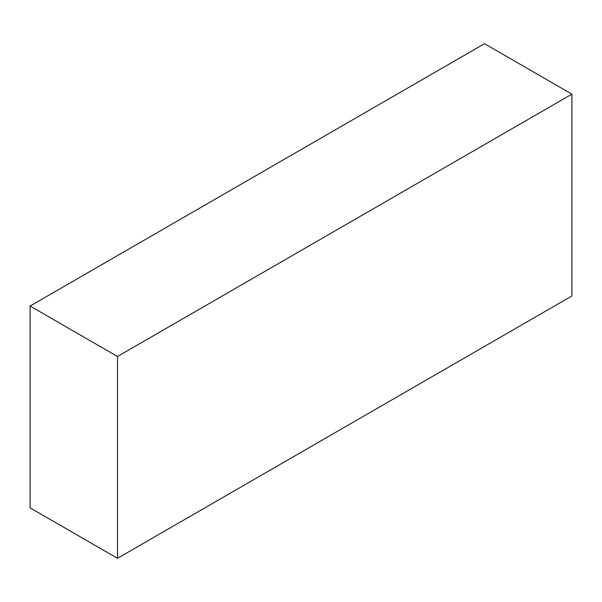 <?xml version="1.0" encoding="UTF-8"?>
<svg xmlns="http://www.w3.org/2000/svg" width="602" height="602" viewBox="0 0 602 602"><rect width="100%" height="100%" fill="white"/><g stroke="black" fill="none" stroke-linecap="round" stroke-linejoin="round"><path stroke-width="0.9" d="M484.512 43.69L30.1 306.042L117.488 356.497L571.9 94.145L484.512 43.69M117.488 356.497L117.488 558.31L30.1 507.855L30.1 306.042M117.488 558.31L571.9 295.958L571.9 94.145"/></g></svg>
